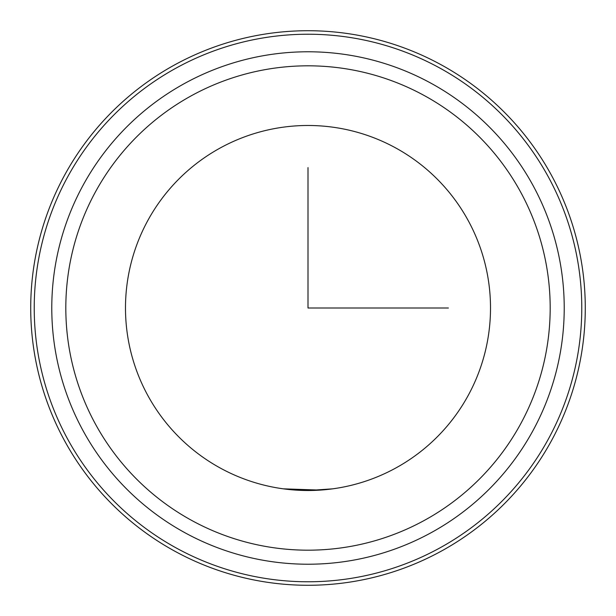<?xml version="1.0" encoding="UTF-8"?>
<svg xmlns="http://www.w3.org/2000/svg" width="616" height="616" viewBox="0 0 616 616"><rect width="100%" height="100%" fill="white"/><g stroke="black" fill="none" stroke-linecap="round" stroke-linejoin="round"><path stroke-width="0.92" d="M332.64 488.842L308 490.513M281.635 488.596L280.372 488.411M468.168 395.503A182.513 182.513 0 0 1 220.497 468.168A182.513 182.513 0 0 1 147.832 220.497A182.513 182.513 0 0 1 395.503 147.832A182.513 182.513 0 0 1 468.168 395.503M283.36 488.842L320.343 490.097M64.665 175.067A277.277 277.277 0 0 1 440.933 64.665A277.277 277.277 0 0 1 551.335 440.933A277.277 277.277 0 0 1 175.067 551.335A277.277 277.277 0 0 1 64.665 175.067M67.745 176.746A273.766 273.766 0 0 1 439.254 67.745A273.766 273.766 0 0 1 548.255 439.254A273.766 273.766 0 0 1 176.746 548.255A273.766 273.766 0 0 1 67.745 176.746M83.145 185.162A256.218 256.218 0 0 1 430.838 83.145A256.218 256.218 0 0 1 532.855 430.838A256.218 256.218 0 0 1 185.162 532.855A256.218 256.218 0 0 1 83.145 185.162A256.218 256.218 0 0 1 430.838 83.145A256.218 256.218 0 0 1 532.855 430.838A256.218 256.218 0 0 1 185.162 532.855A256.218 256.218 0 0 1 83.145 185.162M308 167.606L308 308L448.394 308M95.465 191.892A242.18 242.18 0 0 1 424.108 95.465A242.18 242.18 0 0 1 520.535 424.108A242.18 242.18 0 0 1 191.892 520.535A242.18 242.18 0 0 1 95.465 191.892"/></g></svg>
